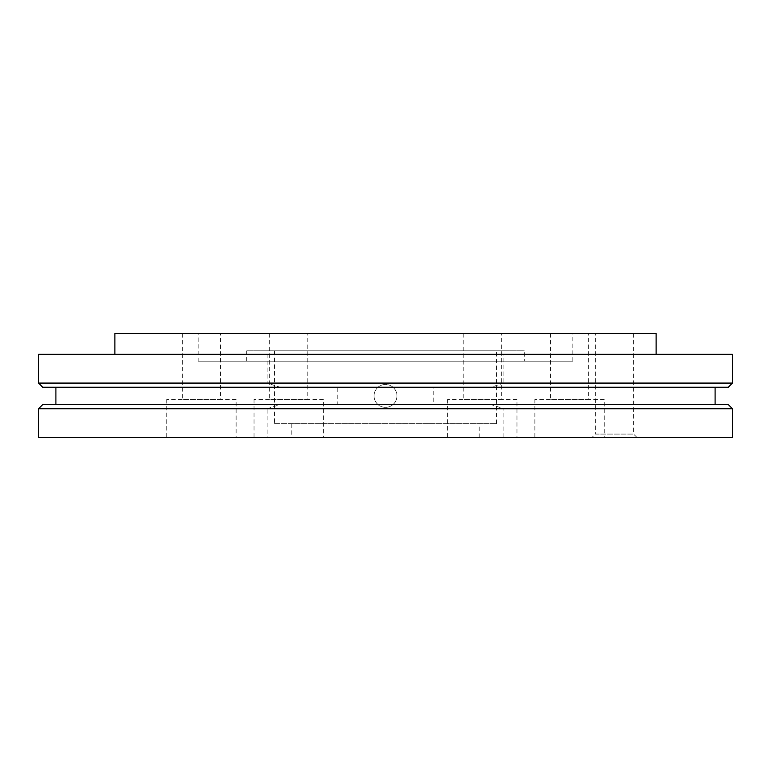 <?xml version="1.0" encoding="UTF-8"?>
<svg xmlns="http://www.w3.org/2000/svg" width="771" height="771" viewBox="0 0 771 771"><rect width="100%" height="100%" fill="white"/><g stroke="black" fill="none" stroke-linecap="round" stroke-linejoin="round"><path stroke-width="0.58" stroke-dasharray="3.85 2.89" d="M114.879 354.275L656.121 354.275L114.879 354.275M198.147 361.214L572.853 361.214L198.147 361.214L198.147 333.457L572.853 333.457L198.147 333.457M572.853 361.214L572.853 333.457M524.28 361.214L246.72 361.214L524.28 361.214L524.28 350.805L246.72 350.805L524.28 350.805M246.72 361.214L246.72 350.805M274.476 423.665L496.524 423.665L274.476 423.665L274.476 350.805L496.524 350.805L274.476 350.805M496.524 423.665L496.524 350.805M291.824 437.543L479.176 437.543L291.824 437.543L291.824 423.665L479.176 423.665L291.824 423.665M479.176 437.543L479.176 423.665M42.713 387.235L279.95 387.235L267.132 383.071L38.55 383.071M728.287 404.582L491.05 404.582L503.868 408.746L732.45 408.746M491.05 404.582L433.196 404.582L433.196 387.235L55.898 387.235L337.804 387.235L337.804 404.582L42.713 404.582M433.196 404.582L337.804 404.582M374.051 395.909A11.449 11.449 0 0 1 385.5 384.459A11.449 11.449 0 0 1 396.949 395.909A11.449 11.449 0 0 1 385.5 407.358A11.449 11.449 0 0 1 374.051 395.909A11.449 11.449 0 0 1 385.5 384.459A11.449 11.449 0 0 1 396.949 395.909A11.449 11.449 0 0 1 385.5 407.358A11.449 11.449 0 0 1 374.051 395.909M516.965 399.378L447.575 399.378L516.965 399.378L516.965 437.543L447.575 437.543L516.965 437.543M447.575 399.378L447.575 437.543M501.352 333.457L463.188 333.457L501.352 333.457L501.352 399.378L463.188 399.378L501.352 399.378M463.188 333.457L463.188 399.378M604.271 399.378L534.881 399.378L604.271 399.378L604.271 437.543L534.881 437.543L604.271 437.543M534.881 399.378L534.881 437.543M588.659 333.457L550.494 333.457L588.659 333.457L588.659 399.378L550.494 399.378L588.659 399.378M550.494 333.457L550.494 399.378M323.425 399.378L254.035 399.378L323.425 399.378L323.425 437.543L254.035 437.543L323.425 437.543M254.035 399.378L254.035 437.543M307.812 333.457L269.648 333.457L307.812 333.457L307.812 399.378L269.648 399.378L307.812 399.378M269.648 333.457L269.648 399.378M236.119 399.378L166.729 399.378L236.119 399.378L236.119 437.543L166.729 437.543L236.119 437.543M166.729 399.378L166.729 437.543M220.506 333.457L182.341 333.457L220.506 333.457L220.506 399.378L182.341 399.378L220.506 399.378M182.341 333.457L182.341 399.378M595.405 333.457L633.569 333.457L595.405 333.457L595.405 434.073L633.569 434.073L637.039 437.543L591.935 437.543L637.039 437.543M633.569 333.457L633.569 434.073L595.405 434.073L591.935 437.543M38.55 437.543L503.868 437.543L503.868 408.746M38.55 408.746L267.132 408.746L267.132 437.543M732.45 383.071L503.868 383.071L503.868 354.275L38.55 354.275M267.132 354.275L267.132 383.071M732.45 354.275L503.868 354.275M503.868 383.071L491.05 387.235L728.287 387.235M433.196 387.235L491.05 387.235M267.132 408.746L279.95 404.582M279.95 387.235L337.804 387.235M656.121 333.457L114.879 333.457M503.868 437.543L732.45 437.543"/><path stroke-width="1.16" d="M656.121 354.275L656.121 333.457L114.879 333.457L114.879 354.275M732.45 383.071L728.287 387.235L42.713 387.235L38.55 383.071L732.45 383.071L732.45 354.275L38.55 354.275L38.55 383.071M42.713 404.582L728.287 404.582L732.45 408.746L38.55 408.746L42.713 404.582M55.898 387.235L55.898 404.582M715.102 387.235L715.102 404.582M732.45 408.746L732.45 437.543L38.55 437.543L38.55 408.746"/></g></svg>
